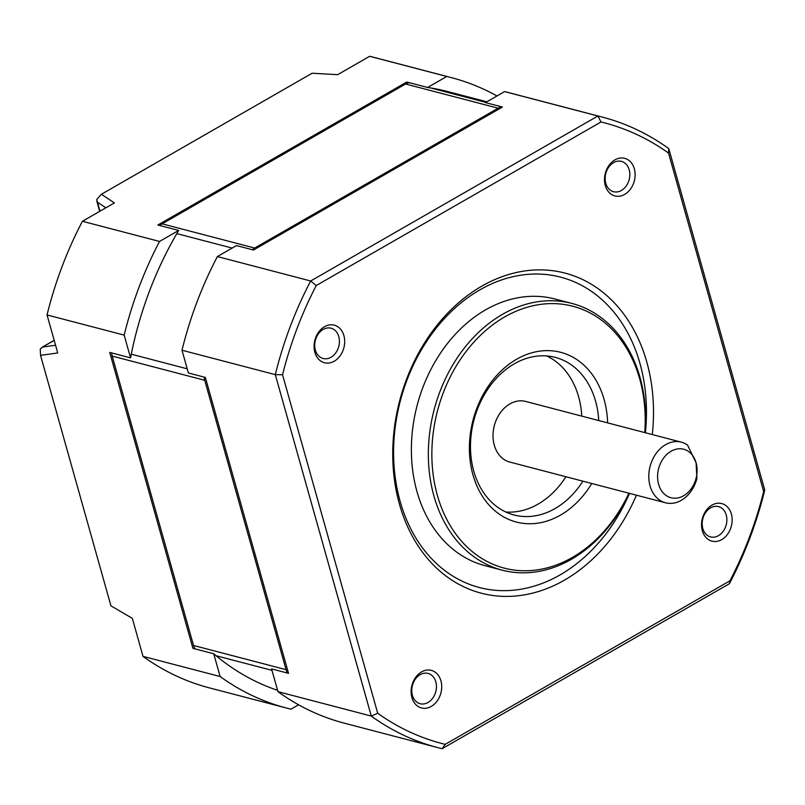 <?xml version="1.0" encoding="UTF-8"?>
<svg xmlns="http://www.w3.org/2000/svg" width="805" height="805" viewBox="0 0 805 805"><rect width="100%" height="100%" fill="white"/><g stroke="black" fill="none" stroke-linecap="round" stroke-linejoin="round"><path stroke-width="1.21" d="M644.745 432.587A135.341 104.429 104.7 0 0 504.725 316.918A135.341 104.429 104.7 0 0 437.357 495.306A135.341 104.429 104.7 0 0 572.345 557.463A135.341 104.429 104.7 0 0 628.896 493.203M591.776 483.493A87.715 67.69 -75.3 0 1 560.441 515.14A87.715 67.69 -75.3 0 1 472.958 474.859A87.715 67.69 -75.3 0 1 516.619 359.241A87.715 67.69 -75.3 0 1 607.624 422.877M710.614 507.834A15.667 12.085 104.7 0 0 702.181 523.693A15.667 12.085 104.7 0 0 710.563 536.915A15.667 12.085 104.7 0 0 718.442 535.677A15.667 12.085 104.7 0 0 726.875 519.819A15.667 12.085 104.7 0 0 718.493 506.597A15.667 12.085 104.7 0 0 710.614 507.834M598.739 420.552A81.456 62.85 104.7 0 0 555.289 357.38A81.456 62.85 104.7 0 0 514.335 363.8A81.456 62.85 104.7 0 0 470.472 446.242A81.456 62.85 104.7 0 0 514.063 514.989A81.456 62.85 104.7 0 0 555.027 508.569A81.456 62.85 104.7 0 0 582.88 481.169M143.008 656.367A325.814 251.402 104.7 0 0 209.32 687.862L286.439 708.028A325.814 251.402 -75.3 0 1 220.127 676.532L143.008 656.367L132.332 618.351L110.949 605.853L40.542 355.367L57.729 352.952L47.042 314.936L124.161 335.111A325.814 251.402 -75.3 0 1 159.531 241.45L82.412 221.284A325.814 251.402 104.7 0 0 47.042 314.936M298.605 704.798L290.997 709.165A325.814 251.402 -75.3 0 1 286.439 708.028M159.531 241.45L178.68 230.451A311.404 240.282 104.7 0 0 176.818 233.611A311.404 240.282 104.7 0 0 131.275 354.19A311.404 240.282 104.7 0 0 130.551 357.863L109.732 352.419L192.908 648.327L213.728 653.771A311.404 240.282 104.7 0 0 216.032 655.713A311.404 240.282 104.7 0 0 277.594 690.348M130.551 357.863L124.161 335.111M220.127 676.532L213.728 653.771M55.555 345.234L42.715 347.036L40.25 349.038L40.542 355.367M54.207 340.435L42.011 347.297L54.177 340.314M486.854 101.792L447.681 91.549A311.404 240.282 104.7 0 0 430.484 87.916A311.404 240.282 104.7 0 0 427.616 87.473L406.797 82.019L157.85 225.008L178.68 230.451M427.616 87.473L446.765 76.475A325.814 251.402 -75.3 0 1 451.323 77.612A325.814 251.402 -75.3 0 1 496.997 95.966M82.412 221.284L114.391 202.91L101.39 194.267L312.119 73.235L337.667 74.674L369.646 56.3L446.765 76.475M287.677 673.111A12.528 9.67 -75.3 0 1 286.077 669.669L193.532 645.469A12.528 9.67 104.7 0 0 195.142 648.911M193.532 645.469L112.197 356.082L204.732 380.292A12.528 9.67 -75.3 0 1 204.239 377.132M111.694 352.932A12.528 9.67 104.7 0 0 112.197 356.082M99.971 211.202L96.721 199.519L101.39 194.267M277.967 691.656A325.814 251.402 104.7 0 0 344.278 723.162L437.588 747.563A325.814 251.402 104.7 0 0 442.146 748.7L729.38 583.716A325.814 251.402 104.7 0 0 764.75 490.064L668.784 148.633A325.814 251.402 104.7 0 0 602.472 117.138A325.814 251.402 104.7 0 0 597.914 116.001L310.68 280.985L217.37 256.574A325.814 251.402 104.7 0 0 181.99 350.235L275.3 374.637L371.276 716.068L277.967 691.656L271.567 668.905L288.532 673.342L205.356 377.424L188.39 372.987L181.99 350.235M97.435 202.176L105.888 207.801M451.323 77.612L374.204 57.437A325.814 251.402 104.7 0 0 369.646 56.3M252.428 249.741A12.528 9.67 -75.3 0 1 254.682 248.041L498.134 108.202A12.528 9.67 -75.3 0 1 502.219 106.984M254.682 248.041L162.137 223.84A12.528 9.67 104.7 0 0 159.893 225.541M217.37 256.574L236.509 245.585L253.474 250.023L502.421 107.035L485.455 102.597L504.604 91.599L597.914 116.001L601.013 121.968L316.244 285.544A320.803 247.538 104.7 0 0 282.545 374.748L377.696 713.26A320.803 247.538 104.7 0 0 445.205 744.343L442.146 748.7M162.137 223.84L405.599 84.002A12.528 9.67 -75.3 0 1 409.685 82.774M286.077 669.669L204.732 380.292M377.696 713.26L371.276 716.068A325.814 251.402 104.7 0 0 437.588 747.563M316.244 285.544L310.68 280.985A325.814 251.402 104.7 0 0 275.3 374.637L282.545 374.748M681.312 500.328A31.325 24.17 104.7 0 0 696.919 478.432L696.073 462.734A25.066 19.34 -75.3 0 1 683.606 495.769A25.066 19.34 -75.3 0 1 658.601 484.258A25.066 19.34 -75.3 0 1 671.078 451.223A25.066 19.34 -75.3 0 1 696.073 462.734L687.53 445.024A31.325 24.17 104.7 0 0 681.412 442.176A31.325 24.17 104.7 0 0 665.665 444.652A31.325 24.17 104.7 0 0 648.79 476.359A31.325 24.17 104.7 0 0 665.554 502.793A31.325 24.17 104.7 0 0 681.312 500.328M681.412 442.176L525.645 401.433A31.325 24.17 104.7 0 0 509.887 403.909A31.325 24.17 104.7 0 0 493.022 435.616A31.325 24.17 104.7 0 0 509.786 462.05L665.554 502.793M729.38 583.716L729.984 580.777L445.205 744.343M505.792 512A81.456 62.85 104.7 0 0 538.062 504.131A81.456 62.85 104.7 0 0 565.915 476.731M581.774 416.115A81.456 62.85 104.7 0 0 546.605 355.931M602.472 117.138L509.163 92.736A325.814 251.402 104.7 0 0 504.604 91.599M645.127 432.688A137.846 106.361 104.7 0 0 571.872 303.425A137.846 106.361 104.7 0 0 502.562 314.292A137.846 106.361 104.7 0 0 428.341 453.819A137.846 106.361 104.7 0 0 502.109 570.151A137.846 106.361 104.7 0 0 571.419 559.284A137.846 106.361 104.7 0 0 629.279 493.304M571.872 303.425L554.907 298.987A137.846 106.361 104.7 0 0 485.596 309.855A137.846 106.361 104.7 0 0 411.375 449.381A137.846 106.361 104.7 0 0 485.143 565.714L502.109 570.151M764.75 490.064L763.673 491.563A320.803 247.538 104.7 0 1 729.984 580.777M668.784 148.633L668.522 153.061L763.673 491.563M621.4 190.463A15.667 12.085 104.7 0 0 629.842 174.605A15.667 12.085 104.7 0 0 621.46 161.382A15.667 12.085 104.7 0 0 613.581 162.62A15.667 12.085 104.7 0 0 605.149 178.479A15.667 12.085 104.7 0 0 613.531 191.691A15.667 12.085 104.7 0 0 621.4 190.463M668.522 153.061A320.803 247.538 104.7 0 0 601.013 121.968M324.526 326.689A19.421 14.983 -75.3 0 1 343.906 335.615A19.421 14.983 -75.3 0 1 334.236 361.214A19.421 14.983 -75.3 0 1 314.856 352.298A19.421 14.983 -75.3 0 1 324.526 326.689M431.269 706.428A19.421 14.983 -75.3 0 1 411.898 697.512A19.421 14.983 -75.3 0 1 421.568 671.913A19.421 14.983 -75.3 0 1 440.939 680.829A19.421 14.983 -75.3 0 1 431.269 706.428M711.992 505.097A19.421 14.983 -75.3 0 1 731.363 514.023A19.421 14.983 -75.3 0 1 721.693 539.622A19.421 14.983 -75.3 0 1 702.322 530.706A19.421 14.983 -75.3 0 1 711.992 505.097M614.95 159.883A19.421 14.983 -75.3 0 1 634.33 168.798A19.421 14.983 -75.3 0 1 624.66 194.407A19.421 14.983 -75.3 0 1 605.279 185.482A19.421 14.983 -75.3 0 1 614.95 159.883M636.433 495.176A165.417 127.633 -75.3 0 1 564.426 580.153A165.417 127.633 -75.3 0 1 399.451 504.182A165.417 127.633 -75.3 0 1 481.793 286.157A165.417 127.633 -75.3 0 1 652.292 434.559M645.389 432.758A160.396 123.769 104.7 0 0 479.961 289.81A160.396 123.769 104.7 0 0 400.105 501.223A160.396 123.769 104.7 0 0 560.089 574.891A160.396 123.769 104.7 0 0 629.53 493.374M323.157 329.426A15.667 12.085 104.7 0 0 314.725 345.285A15.667 12.085 104.7 0 0 323.107 358.507A15.667 12.085 104.7 0 0 330.986 357.269A15.667 12.085 104.7 0 0 339.418 341.411A15.667 12.085 104.7 0 0 331.036 328.199A15.667 12.085 104.7 0 0 323.157 329.426M420.19 674.65A15.667 12.085 104.7 0 0 411.758 690.499A15.667 12.085 104.7 0 0 420.14 703.721A15.667 12.085 104.7 0 0 428.019 702.483A15.667 12.085 104.7 0 0 436.451 686.635A15.667 12.085 104.7 0 0 428.069 673.413A15.667 12.085 104.7 0 0 420.19 674.65M216.032 655.713L271.969 670.344M187.223 368.821L131.275 354.19M176.818 233.611L232.162 248.081M485.818 102.386L430.484 87.916M405.599 84.002L498.134 108.202M96.841 201.25L99.689 211.363"/></g></svg>

